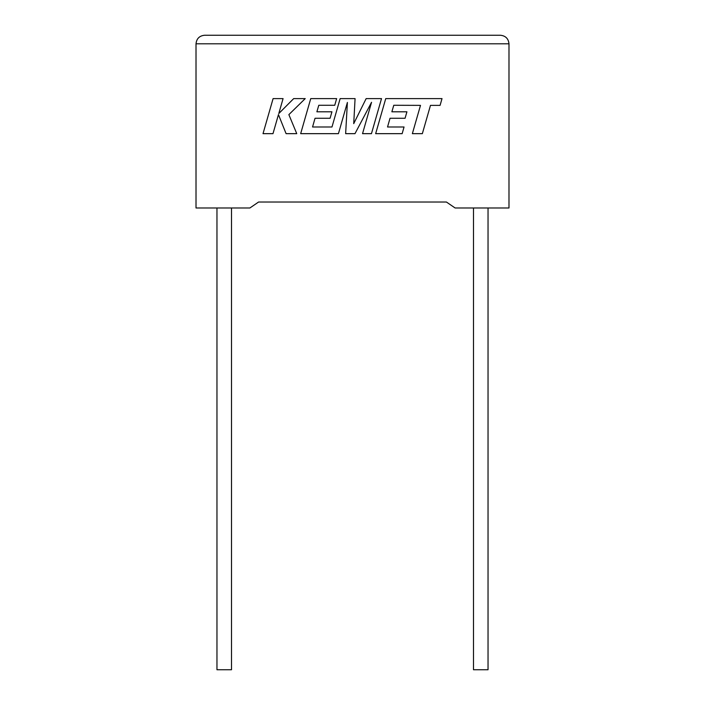 <?xml version="1.0" encoding="UTF-8"?>
<svg xmlns="http://www.w3.org/2000/svg" width="705" height="705" viewBox="0 0 705 705"><rect width="100%" height="100%" fill="white"/><g stroke="black" fill="none" stroke-linecap="round" stroke-linejoin="round"><path stroke-width="1.06" d="M473.496 207.984L473.496 669.75L488.036 669.75L488.036 207.984M231.504 207.984L231.504 669.75L216.964 669.75L216.964 207.984M446.424 202.027L455.113 207.984L508.984 207.984L508.984 43.798C508.446 38.643 505.591 35.796 500.435 35.25C505.591 35.796 508.446 38.643 508.984 43.798L196.016 43.798L196.016 207.984L249.887 207.984L258.576 202.027L446.424 202.027L258.576 202.027M204.565 35.25C199.409 35.796 196.554 38.643 196.016 43.798C196.554 38.643 199.409 35.796 204.565 35.25L500.435 35.25M273.099 98.603L263.018 133.659L272.985 133.659L278.449 114.624L286.089 133.659L296.752 133.659L288.865 114.624L305.23 98.603L293.694 98.603L278.792 113.549L283.075 98.603L273.099 98.603M381.52 98.603L366.151 98.603L353.725 123.648L355.073 98.603L340.145 98.603L331.985 126.988L312.553 126.988L315.038 118.273L330.081 118.273L331.932 111.795L316.88 111.795L318.783 105.274L334.752 105.274L336.646 98.603L310.746 98.603L300.665 133.659L338.426 133.659L347.389 102.445L345.644 133.659L354.985 133.659L371.544 102.295L362.537 133.659L371.447 133.659L381.52 98.603M393.769 105.274L420.497 105.371L412.363 133.659L422.348 133.659L430.473 105.371L440.079 105.371L442.017 98.603L385.741 98.603L375.659 133.659L402.15 133.659L404.044 126.988L387.538 126.988L390.024 118.273L405.067 118.273L406.917 111.795L391.874 111.795L393.769 105.274"/></g></svg>

